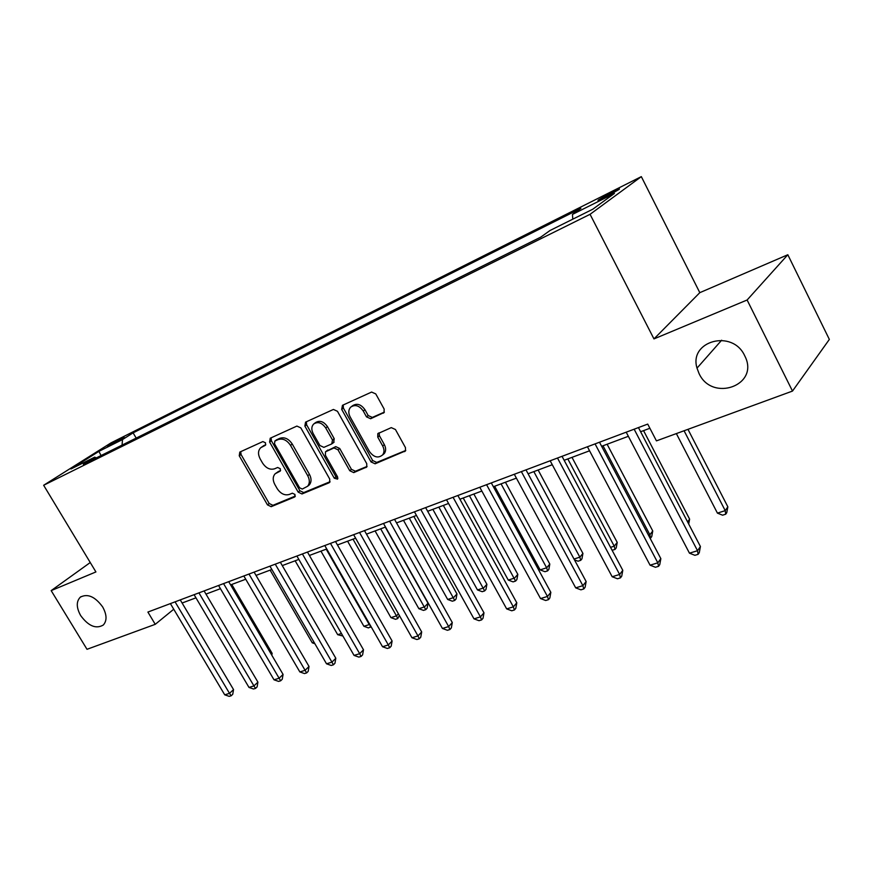 <?xml version="1.0" encoding="UTF-8"?>
<svg xmlns="http://www.w3.org/2000/svg" width="873" height="873" viewBox="0 0 873 873"><rect width="100%" height="100%" fill="white"/><g stroke="black" fill="none" stroke-linecap="round" stroke-linejoin="round"><path stroke-width="1.31" d="M265.534 442.829L262.871 441.574L239.802 452.083L239.246 455.793L267.465 504.867L271.187 506.678L294.55 497.043L295.009 494.467L292.346 493.19L289.29 494.456C284.685 495.711 280.659 493.769 277.188 488.629L274.831 484.504C272.594 480.139 272.703 476.56 275.159 473.766L280.244 471.104L280.32 468.736L277.658 467.47L274.613 468.79C270.041 470.111 266.014 468.19 262.533 463.017L260.154 458.882C257.808 454.244 258.004 450.512 260.743 447.696L265.403 445.295L265.534 442.829M699.055 373.546C712.128 402.398 759.75 385.43 744.953 356.249L744.68 355.693C732.425 328.837 688.622 341.037 697.014 368.122L699.055 373.546M80.665 615.574C88.457 626.116 95.997 629.258 103.309 625.024C107.117 620.714 106.91 614.69 102.676 606.953C95.037 596.554 87.573 593.302 80.272 597.197C76.169 601.519 76.3 607.641 80.665 615.574M612.988 191.602L598.463 199.917C596.957 201.216 598.922 200.528 604.367 197.855L618.979 189.485C620.485 188.186 618.488 188.884 612.988 191.602M383.28 413.169L384.033 412.623L384.153 409.066L375.772 393.919L371.603 392.064L342.467 405.323L341.681 409.372L371.025 461.915L375.095 463.803L405.498 450.904L405.465 447.631L395.447 429.516L391.279 427.628L377.813 433.652L377.747 437.089L382.69 445.983C384.415 449.388 384.404 452.345 382.669 454.866C378.249 458.5 373.851 457.387 369.465 451.548L350.128 416.879C348.207 413.005 348.382 409.753 350.662 407.156C355.093 404.221 359.283 405.509 363.266 411.019L366.507 416.868L370.632 418.734L384.131 412.493M653.964 338.91L747.113 300.006L792.498 391.071L829.35 339.422L787.828 254.741L699.808 292.662L641.328 176.63L590.061 214.311L653.964 338.91L699.808 292.662M90.246 562.528L51.169 590.617L95.921 571.935L43.65 485.268L590.061 214.311M51.169 590.617L87.005 649.305L155.241 624.326L173.738 609.245M792.498 391.071L656.441 440.876L647.722 424.092L147.897 612.06L155.241 624.326M300.814 427.89L296.896 426.079L270.226 438.224L269.604 442.033L298.173 492.132L301.993 493.965L328.99 482.834L329.699 482.322L329.721 479.048L300.814 427.89M305.561 422.139L333.421 409.448L337.458 411.292L366.758 463.694L366.747 466.979L353.761 472.609L349.757 470.733L338.004 449.802L334.01 447.947L325.487 451.799L325.389 455.226L337.567 476.844L337.556 479.135L334.283 478.208L304.863 426.057L305.561 422.139M107.444 446.638L124.141 437.198L118.259 439.817L107.444 446.638M641.328 176.63L110.915 442.938L43.65 485.268M96.379 457.867L94.677 457.179L83.361 464.338L540.813 237.096L550.012 230.505L592.8 209.204L614.385 193.435L572.448 214.42L580.883 208.363L133.111 432.855L122.526 439.556L122.045 445.121M94.677 457.179L70.953 468.987L98.9 451.374L122.526 439.556M747.113 300.006L787.828 254.741M182.108 603.014L195.967 597.83M205.973 594.098L220.454 588.686M230.592 584.899L245.739 579.236M256.018 575.405L271.852 569.48M282.274 565.595L298.839 559.407M309.402 555.457L326.753 548.975M337.458 544.97L355.617 538.194M366.485 534.134L385.506 527.03M396.538 522.905L416.476 515.463M427.661 511.283L448.558 503.47M459.918 499.236L481.852 491.041M493.376 486.73L516.39 478.131M528.089 473.766L552.271 464.731M564.154 460.289L589.57 450.795M601.639 446.289L628.353 436.304M640.618 431.731L649.894 428.261M136.188 438.093L133.111 432.855M572.775 219.167L572.448 214.42M101.061 455.553L98.9 451.374M265.807 444.673L261.431 447.194M276.152 473.013L280.615 470.449M240.741 451.647L241.046 454.506L269.2 503.503L272.922 505.314L295.325 496.06M271.11 437.82L271.383 440.745L299.886 490.757L303.706 492.59L330.059 481.71M274.919 441.04L274.482 443.713L299.581 487.778L302.265 489.066L307.602 486.261C309.839 483.446 309.893 479.932 307.733 475.73L290.502 445.361C286.944 440.079 282.83 438.148 278.16 439.577L274.919 441.04L276.272 440.057M307.743 486.097L309.315 484.897C311.552 482.071 311.606 478.568 309.457 474.366L307.733 475.73M276.697 439.752L279.938 438.279C284.598 436.86 288.701 438.781 292.259 444.051L309.457 474.366M367.064 466.422L355.431 471.224L353.761 472.609M325.924 451.461L335.723 446.616L339.706 448.46L351.437 469.358L355.431 471.224M306.368 421.768L306.609 424.769L335.974 476.833L337.906 478.229M325.727 427.956C321.941 422.674 317.925 421.343 313.702 423.972C311.399 426.471 311.224 429.669 313.167 433.565L319.911 445.514L323.861 447.358L331.751 443.921L332.504 440.014L325.727 427.956L327.462 426.646C323.676 421.375 319.671 420.044 315.448 422.674L314.564 423.329M333.661 442.502L334.217 438.683L332.504 440.014M327.462 426.646L334.217 438.683M351.797 406.294L352.376 405.858C356.806 402.933 360.996 404.21 364.958 409.71L368.199 415.548L372.324 417.414L384.371 412.111M382.603 454.953L384.316 453.491C386.062 450.97 386.062 448.013 384.338 444.619L382.69 445.983M379.155 432.833L379.417 435.736L384.338 444.619M343.198 404.996L343.405 408.084L372.684 460.54L376.743 462.428L405.749 450.446M271.23 654.215L272.136 653.353L231.76 584.463M272.136 653.353L271.819 655.219M175.069 601.846L229.512 693.358L224.721 694.821L170.388 603.603M180.253 599.893L233.538 689.583L229.512 693.358L231.149 695.792L229.228 696.37L224.721 694.821M233.538 689.583L232.753 694.275L231.149 695.792M270.128 570.134L312.272 642.823L314.029 642.255M314.891 643.75L312.272 642.823M295.139 560.782L337.687 634.682L341.441 633.482M342.914 636.035L337.687 634.682M198.935 592.865L253.934 685.916L248.991 687.433L194.101 594.688M204.096 590.923L257.917 682.119L253.934 685.916L255.527 688.404L253.541 689.004L248.991 687.433M257.917 682.119L257.12 686.876L255.527 688.404M223.564 583.611L279.12 678.245L274.013 679.805L218.566 585.488M228.704 581.669L283.07 674.414L279.12 678.245L280.67 680.787L278.629 681.409L274.013 679.805M283.07 674.414L282.241 679.249L280.67 680.787M248.991 574.041L305.103 670.322L299.843 671.926L243.84 575.984M254.108 572.121L309.02 666.459L305.103 670.322L306.619 672.93L304.513 673.563L299.843 671.926M309.02 666.459L308.18 671.381L306.619 672.93M320.948 551.147L363.899 626.29L369.246 624.577L326.207 549.182M371.09 626.694L368.417 627.916L363.899 626.29M370.556 627.24L369.65 624.173M275.257 564.165L331.947 662.149L326.513 663.796L269.932 566.173M280.342 562.256L335.81 658.253L331.947 662.149L333.41 664.811L331.238 665.466L326.513 663.796M335.81 658.253L334.948 663.251L333.41 664.811M347.585 541.195L390.94 617.637L396.462 615.869L353.008 539.165M399.398 615.541L397.717 618.597L395.513 619.295L390.94 617.637M397.717 618.597L396.462 615.869L398.437 613.839M375.084 530.926L418.865 608.699L424.551 606.877L428.01 603.243L385.288 527.106M428.01 603.243L427.137 608.208L425.762 609.67L380.693 528.831M425.762 609.67L423.481 610.391L418.865 608.699M403.49 520.308L447.685 599.467L453.567 597.59L456.972 593.935L413.835 516.445M456.972 593.935L456.077 598.987L454.724 600.449L409.284 518.147M454.724 600.449L452.367 601.202L447.685 599.467M432.855 509.341L477.476 589.941L483.555 587.987L486.883 584.31L443.342 505.423M486.883 584.31L485.977 589.45L484.646 590.923L438.846 507.104M484.646 590.923L482.212 591.698L477.476 589.941M463.225 497.992L508.272 580.076L514.557 578.068L517.82 574.369L473.853 494.02M517.82 574.369L516.881 579.596L515.583 581.08L469.423 495.678M515.583 581.08L513.062 581.876L508.272 580.076M302.407 553.962L359.676 653.691L354.056 655.405L296.896 556.025M307.46 552.052L363.484 649.774L359.676 653.691L361.084 656.431L358.836 657.107L354.056 655.405M363.484 649.774L362.611 654.859L361.084 656.431M330.474 543.399L388.332 644.951L382.527 646.729L324.789 545.538M335.494 541.511L392.097 641L388.332 644.951L389.696 647.766L387.372 648.464L382.527 646.729M392.097 641L391.191 646.173L389.696 647.766M359.534 532.475L417.981 635.926L411.969 637.748L353.641 534.691M364.499 530.609L421.681 631.943L417.981 635.926L419.28 638.796L416.879 639.527L411.969 637.748M421.681 631.943L420.753 637.203L419.28 638.796M389.609 521.159L448.657 626.574L442.436 628.462L383.509 523.462M394.52 519.315L452.29 622.558L448.657 626.574L449.89 629.52L447.402 630.284L442.436 628.462M452.29 622.558L451.341 627.916L449.89 629.52M420.764 509.439L480.423 616.884L473.984 618.848L414.446 511.818M425.631 507.617L483.98 612.846L480.423 616.884L481.59 619.928L479.015 620.703L473.984 618.848M483.98 612.846L483.009 618.302L481.59 619.928M494.653 486.25L540.136 569.883L546.64 567.799L549.804 564.078L505.434 482.223M549.804 564.078L548.855 569.403L547.589 570.887L546.64 567.799L501.069 483.86M547.589 570.887L544.981 571.717L540.136 569.883M453.076 497.294L513.346 606.855L506.667 608.896L446.518 499.76M457.867 495.493L516.805 602.796L513.346 606.855L514.426 609.976L511.764 610.784L506.667 608.896M516.805 602.796L515.812 608.339L514.426 609.976M574.019 559.036L579.847 557.17L582.924 553.427L538.128 470.012M582.924 553.427L581.942 558.851L580.709 560.346L579.847 557.17L533.84 471.616M580.709 560.346L578.024 561.208L574.456 559.844M486.577 484.69L547.469 596.455L540.54 598.562L479.779 487.254M491.303 482.922L550.841 592.363L547.469 596.455L548.473 599.664L545.701 600.504L540.54 598.562M550.841 592.363L549.826 598.016L548.473 599.664M610.543 547.338L614.232 546.16L617.222 542.406L572.001 457.365M617.222 542.406L616.218 547.917L615.018 549.423L614.232 546.16L567.799 458.925M615.018 549.423L612.104 550.263M521.367 471.616L582.869 585.663L575.689 587.856L514.306 474.268M525.993 469.87L586.143 581.549L582.869 585.663L583.797 588.959L580.916 589.832L575.689 587.856M586.143 581.549L585.096 587.311L583.797 588.959M648.486 535.193L649.883 534.745L652.753 530.98L607.117 444.237M652.753 530.98L651.727 536.6L650.581 538.106L649.883 534.745L603.014 445.776M557.498 458.019L619.634 574.456L612.169 576.737L550.165 460.78M562.037 456.317L622.787 570.32L619.634 574.456L620.452 577.861L617.473 578.766L612.169 576.737M622.787 570.32L621.718 576.191L620.452 577.861M687.597 521.901L689.615 519.129L643.554 430.629M689.615 519.129L688.699 524.04M595.07 443.899L657.816 562.823L650.069 565.18L587.431 446.769M599.5 442.229L660.85 558.655L657.816 562.823L658.537 566.326L655.437 567.264L650.069 565.18M660.85 558.655L659.748 564.645L658.537 566.326M676.357 433.586L717.431 513.128L725.223 510.629L727.853 506.831L687.968 429.33M727.853 506.831L726.762 512.669L725.714 514.197L725.223 510.629L684.072 430.76M725.714 514.197L722.593 515.19L717.431 513.128M634.147 429.2L697.527 550.721L689.463 553.176L626.203 432.19M638.458 427.584L700.419 546.531L697.527 550.721L698.127 554.333L694.908 555.304L689.463 553.176M700.419 546.531L699.284 552.642L698.127 554.333M118.739 440.625L118.259 439.817M263.864 445.557L262.075 446.856M278.585 471.333L276.828 472.664M295.096 496.606L294.55 497.043M272.922 505.314L271.187 506.678M269.2 503.503L267.465 504.867M241.046 454.506L239.246 455.793M329.83 482.136L328.99 482.834M303.706 492.59L301.993 493.965M299.886 490.757L298.173 492.132M271.383 440.745L269.604 442.033M292.259 444.051L290.502 445.361M279.938 438.279L278.16 439.577M366.867 466.815L365.94 467.579M351.437 469.358L349.757 470.733M339.706 448.46L338.004 449.802M335.723 446.616L334.01 447.947M327.833 450.021L326.12 451.363M335.974 476.833L334.283 478.208M306.609 424.769L304.863 426.057M372.324 417.414L370.632 418.734M368.199 415.548L366.507 416.868M364.958 409.71L363.266 411.019M379.417 435.736L377.747 437.089M405.585 450.784L404.559 451.647M376.743 462.428L375.095 463.803M372.684 460.54L371.025 461.915M343.405 408.084L341.681 409.372M81.003 596.663L80.272 597.197M721.633 340.23L697.014 368.122M276.381 439.948L274.777 441.116M309.315 484.897L307.602 486.261M334.097 442.153L332.384 443.484M384.316 453.491L382.669 454.866M378.435 433.15L377.813 433.652"/></g></svg>

